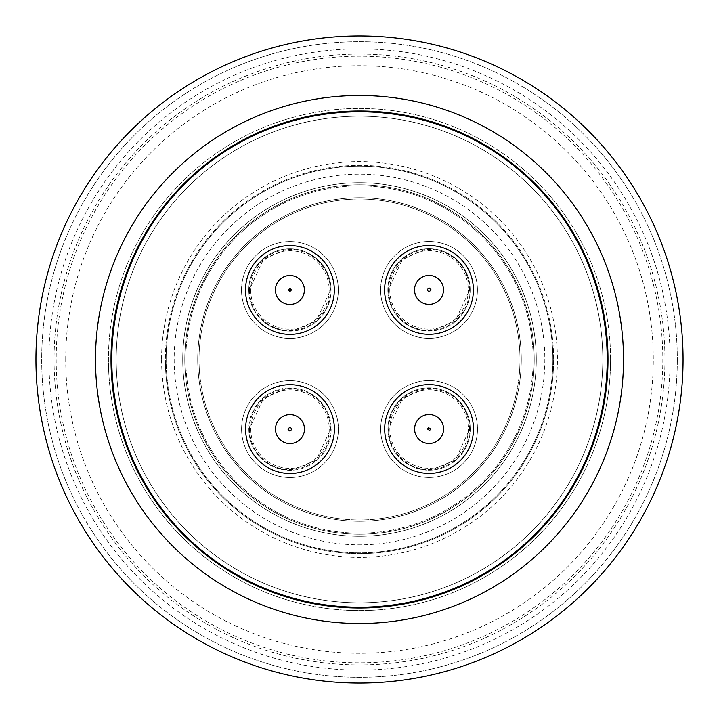 <?xml version="1.0" encoding="UTF-8"?>
<svg xmlns="http://www.w3.org/2000/svg" width="719" height="719" viewBox="0 0 719 719"><rect width="100%" height="100%" fill="white"/><g stroke="black" fill="none" stroke-linecap="round" stroke-linejoin="round"><path stroke-width="0.54" stroke-dasharray="3.6 2.7" d="M677.307 359.5A317.807 317.807 0 0 1 359.5 677.307A317.807 317.807 0 0 1 41.693 359.5A317.807 317.807 0 0 1 359.5 41.693A317.807 317.807 0 0 1 677.307 359.5A317.807 317.807 0 0 0 359.5 41.693A317.807 317.807 0 0 0 41.693 359.5A317.807 317.807 0 0 0 359.5 677.307A317.807 317.807 0 0 0 677.307 359.5M670.108 359.5A310.608 310.608 0 0 1 359.5 670.108A310.608 310.608 0 0 1 48.892 359.5A310.608 310.608 0 0 1 359.5 48.892A310.608 310.608 0 0 1 670.108 359.5M95.483 359.5A264.017 264.017 0 0 0 359.5 623.517A264.017 264.017 0 0 0 623.517 359.5A264.017 264.017 0 0 0 359.5 95.483A264.017 264.017 0 0 0 95.483 359.5M35.95 359.5A323.55 323.55 0 0 0 359.5 683.05A323.55 323.55 0 0 0 683.05 359.5A323.55 323.55 0 0 0 359.5 35.95A323.55 323.55 0 0 0 35.95 359.5A323.55 323.55 0 0 0 359.5 683.05A323.55 323.55 0 0 0 683.05 359.5A323.55 323.55 0 0 0 359.5 35.95A323.55 323.55 0 0 0 35.95 359.5A323.55 323.55 0 0 0 359.5 683.05A323.55 323.55 0 0 0 683.05 359.5A323.55 323.55 0 0 0 359.5 35.95A323.55 323.55 0 0 0 35.95 359.5M607.986 359.5A248.486 248.486 0 0 0 359.5 111.014A248.486 248.486 0 0 0 111.014 359.5A248.486 248.486 0 0 0 359.5 607.986A248.486 248.486 0 0 0 607.986 359.5M359.5 111.787A247.713 247.713 0 0 1 607.213 359.5A247.713 247.713 0 0 1 359.5 607.213A247.713 247.713 0 0 1 111.787 359.5A247.713 247.713 0 0 1 359.5 111.787M384.692 429.018A44.389 44.389 0 0 0 429.09 473.408A44.389 44.389 0 0 0 473.479 429.018A44.389 44.389 0 0 0 429.09 384.62A44.389 44.389 0 0 0 384.692 429.018A44.389 44.389 0 0 0 429.09 473.408A44.389 44.389 0 0 0 473.479 429.018A44.389 44.389 0 0 0 429.09 384.62A44.389 44.389 0 0 0 384.692 429.018A44.389 44.389 0 0 0 429.09 473.408A44.389 44.389 0 0 0 473.479 429.018A44.389 44.389 0 0 0 429.09 384.62A44.389 44.389 0 0 0 384.692 429.018M245.521 289.982A44.389 44.389 0 0 0 289.91 334.38A44.389 44.389 0 0 0 334.308 289.982A44.389 44.389 0 0 0 289.91 245.592A44.389 44.389 0 0 0 245.521 289.982A44.389 44.389 0 0 0 289.91 334.38A44.389 44.389 0 0 0 334.308 289.982A44.389 44.389 0 0 0 289.91 245.592A44.389 44.389 0 0 0 245.521 289.982A44.389 44.389 0 0 0 289.91 334.38A44.389 44.389 0 0 0 334.308 289.982A44.389 44.389 0 0 0 289.91 245.592A44.389 44.389 0 0 0 245.521 289.982M384.62 289.91A44.389 44.389 0 0 0 429.018 334.308A44.389 44.389 0 0 0 473.408 289.91A44.389 44.389 0 0 0 429.018 245.521A44.389 44.389 0 0 0 384.62 289.91A44.389 44.389 0 0 0 429.018 334.308A44.389 44.389 0 0 0 473.408 289.91A44.389 44.389 0 0 0 429.018 245.521A44.389 44.389 0 0 0 384.62 289.91A44.389 44.389 0 0 0 429.018 334.308A44.389 44.389 0 0 0 473.408 289.91A44.389 44.389 0 0 0 429.018 245.521A44.389 44.389 0 0 0 384.62 289.91M245.592 429.09A44.389 44.389 0 0 0 289.982 473.479A44.389 44.389 0 0 0 334.38 429.09A44.389 44.389 0 0 0 289.982 384.692A44.389 44.389 0 0 0 245.592 429.09A44.389 44.389 0 0 0 289.982 473.479A44.389 44.389 0 0 0 334.38 429.09A44.389 44.389 0 0 0 289.982 384.692A44.389 44.389 0 0 0 245.592 429.09A44.389 44.389 0 0 0 289.982 473.479A44.389 44.389 0 0 0 334.38 429.09A44.389 44.389 0 0 0 289.982 384.692A44.389 44.389 0 0 0 245.592 429.09M56.181 359.5A303.319 303.319 0 0 0 359.5 662.819A303.319 303.319 0 0 0 662.819 359.5A303.319 303.319 0 0 0 359.5 56.181A303.319 303.319 0 0 0 56.181 359.5M414.593 429.018A14.497 14.497 0 0 0 429.09 443.506A14.497 14.497 0 0 0 443.578 429.018A14.497 14.497 0 0 0 429.09 414.521A14.497 14.497 0 0 0 414.593 429.018A14.497 14.497 0 0 0 429.09 443.506A14.497 14.497 0 0 0 443.578 429.018A14.497 14.497 0 0 0 429.09 414.521A14.497 14.497 0 0 0 414.593 429.018A14.497 14.497 0 0 0 429.09 443.506A14.497 14.497 0 0 0 443.578 429.018A14.497 14.497 0 0 0 429.09 414.521A14.497 14.497 0 0 0 414.593 429.018A14.497 14.497 0 0 0 429.09 443.506A14.497 14.497 0 0 0 443.578 429.018A14.497 14.497 0 0 0 429.09 414.521A14.497 14.497 0 0 0 414.593 429.018A14.497 14.497 0 0 0 429.09 443.506A14.497 14.497 0 0 0 443.578 429.018A14.497 14.497 0 0 0 429.09 414.521A14.497 14.497 0 0 0 414.593 429.018A14.497 14.497 0 0 0 429.09 443.506A14.497 14.497 0 0 0 443.578 429.018A14.497 14.497 0 0 0 429.09 414.521A14.497 14.497 0 0 0 414.593 429.018A14.497 14.497 0 0 0 429.09 443.506A14.497 14.497 0 0 0 443.578 429.018A14.497 14.497 0 0 0 429.09 414.521A14.497 14.497 0 0 0 414.593 429.018M275.422 289.982A14.497 14.497 0 0 0 289.91 304.479A14.497 14.497 0 0 0 304.407 289.982A14.497 14.497 0 0 0 289.91 275.494A14.497 14.497 0 0 0 275.422 289.982A14.497 14.497 0 0 0 289.91 304.479A14.497 14.497 0 0 0 304.407 289.982A14.497 14.497 0 0 0 289.91 275.494A14.497 14.497 0 0 0 275.422 289.982A14.497 14.497 0 0 0 289.91 304.479A14.497 14.497 0 0 0 304.407 289.982A14.497 14.497 0 0 0 289.91 275.494A14.497 14.497 0 0 0 275.422 289.982A14.497 14.497 0 0 0 289.91 304.479A14.497 14.497 0 0 0 304.407 289.982A14.497 14.497 0 0 0 289.91 275.494A14.497 14.497 0 0 0 275.422 289.982A14.497 14.497 0 0 0 289.91 304.479A14.497 14.497 0 0 0 304.407 289.982A14.497 14.497 0 0 0 289.91 275.494A14.497 14.497 0 0 0 275.422 289.982A14.497 14.497 0 0 0 289.91 304.479A14.497 14.497 0 0 0 304.407 289.982A14.497 14.497 0 0 0 289.91 275.494A14.497 14.497 0 0 0 275.422 289.982A14.497 14.497 0 0 0 289.91 304.479A14.497 14.497 0 0 0 304.407 289.982A14.497 14.497 0 0 0 289.91 275.494A14.497 14.497 0 0 0 275.422 289.982M414.521 289.91A14.497 14.497 0 0 0 429.018 304.407A14.497 14.497 0 0 0 443.506 289.91A14.497 14.497 0 0 0 429.018 275.422A14.497 14.497 0 0 0 414.521 289.91A14.497 14.497 0 0 0 429.018 304.407A14.497 14.497 0 0 0 443.506 289.91A14.497 14.497 0 0 0 429.018 275.422A14.497 14.497 0 0 0 414.521 289.91A14.497 14.497 0 0 0 429.018 304.407A14.497 14.497 0 0 0 443.506 289.91A14.497 14.497 0 0 0 429.018 275.422A14.497 14.497 0 0 0 414.521 289.91A14.497 14.497 0 0 0 429.018 304.407A14.497 14.497 0 0 0 443.506 289.91A14.497 14.497 0 0 0 429.018 275.422A14.497 14.497 0 0 0 414.521 289.91A14.497 14.497 0 0 0 429.018 304.407A14.497 14.497 0 0 0 443.506 289.91A14.497 14.497 0 0 0 429.018 275.422A14.497 14.497 0 0 0 414.521 289.91A14.497 14.497 0 0 0 429.018 304.407A14.497 14.497 0 0 0 443.506 289.91A14.497 14.497 0 0 0 429.018 275.422A14.497 14.497 0 0 0 414.521 289.91A14.497 14.497 0 0 0 429.018 304.407A14.497 14.497 0 0 0 443.506 289.91A14.497 14.497 0 0 0 429.018 275.422A14.497 14.497 0 0 0 414.521 289.91A14.497 14.497 0 0 0 429.018 304.407A14.497 14.497 0 0 0 443.506 289.91M275.494 429.09A14.497 14.497 0 0 0 289.982 443.578A14.497 14.497 0 0 0 304.479 429.09A14.497 14.497 0 0 0 289.982 414.593A14.497 14.497 0 0 0 275.494 429.09A14.497 14.497 0 0 0 289.982 443.578A14.497 14.497 0 0 0 304.479 429.09A14.497 14.497 0 0 0 289.982 414.593A14.497 14.497 0 0 0 275.494 429.09A14.497 14.497 0 0 0 289.982 443.578A14.497 14.497 0 0 0 304.479 429.09A14.497 14.497 0 0 0 289.982 414.593A14.497 14.497 0 0 0 275.494 429.09A14.497 14.497 0 0 0 289.982 443.578A14.497 14.497 0 0 0 304.479 429.09A14.497 14.497 0 0 0 289.982 414.593A14.497 14.497 0 0 0 275.494 429.09A14.497 14.497 0 0 0 289.982 443.578A14.497 14.497 0 0 0 304.479 429.09A14.497 14.497 0 0 0 289.982 414.593A14.497 14.497 0 0 0 275.494 429.09A14.497 14.497 0 0 0 289.982 443.578A14.497 14.497 0 0 0 304.479 429.09A14.497 14.497 0 0 0 289.982 414.593A14.497 14.497 0 0 0 275.494 429.09A14.497 14.497 0 0 0 289.982 443.578A14.497 14.497 0 0 0 304.479 429.09A14.497 14.497 0 0 0 289.982 414.593A14.497 14.497 0 0 0 275.494 429.09A14.497 14.497 0 0 0 289.982 443.578A14.497 14.497 0 0 0 304.479 429.09M166.143 359.5A193.357 193.357 0 0 1 359.5 166.143A193.357 193.357 0 0 1 552.857 359.5A193.357 193.357 0 0 0 359.5 166.143A193.357 193.357 0 0 0 166.143 359.5A193.357 193.357 0 0 0 359.5 552.857A193.357 193.357 0 0 0 552.857 359.5A193.357 193.357 0 0 1 359.5 552.857A193.357 193.357 0 0 1 166.143 359.5A193.357 193.357 0 0 0 359.5 552.857A193.357 193.357 0 0 0 552.857 359.5M553.63 359.5A194.13 194.13 0 0 1 359.5 553.63A194.13 194.13 0 0 1 165.37 359.5A194.13 194.13 0 0 0 359.5 553.63A194.13 194.13 0 0 0 553.63 359.5A194.13 194.13 0 0 0 359.5 165.37A194.13 194.13 0 0 0 165.37 359.5A194.13 194.13 0 0 1 359.5 165.37A194.13 194.13 0 0 1 553.63 359.5M54.069 359.5A305.431 305.431 0 0 0 359.5 664.931A305.431 305.431 0 0 0 664.931 359.5A305.431 305.431 0 0 0 359.5 54.069A305.431 305.431 0 0 0 54.069 359.5A305.431 305.431 0 0 0 359.5 664.931A305.431 305.431 0 0 0 664.931 359.5A305.431 305.431 0 0 0 359.5 54.069A305.431 305.431 0 0 0 54.069 359.5M182.716 359.5A176.784 176.784 0 0 1 359.5 182.716A176.784 176.784 0 0 1 536.284 359.5A176.784 176.784 0 0 1 359.5 536.284A176.784 176.784 0 0 1 182.716 359.5A176.784 176.784 0 0 1 359.5 182.716A176.784 176.784 0 0 1 536.284 359.5A176.784 176.784 0 0 1 359.5 536.284A176.784 176.784 0 0 1 182.716 359.5M197.725 359.5A161.775 161.775 0 0 1 359.5 197.725A161.775 161.775 0 0 1 521.275 359.5A161.775 161.775 0 0 1 359.5 521.275A161.775 161.775 0 0 1 197.725 359.5A161.775 161.775 0 0 1 359.5 197.725A161.775 161.775 0 0 1 521.275 359.5A161.775 161.775 0 0 1 359.5 521.275A161.775 161.775 0 0 1 197.725 359.5M533.183 359.5A173.683 173.683 0 0 1 359.5 533.183A173.683 173.683 0 0 1 185.817 359.5A173.683 173.683 0 0 0 359.5 533.183A173.683 173.683 0 0 0 533.183 359.5A173.683 173.683 0 0 0 359.5 185.817A173.683 173.683 0 0 0 185.817 359.5A173.683 173.683 0 0 1 359.5 185.817A173.683 173.683 0 0 1 533.183 359.5M184.783 359.5A174.717 174.717 0 0 1 359.5 184.783A174.717 174.717 0 0 1 534.217 359.5A174.717 174.717 0 0 1 359.5 534.217A174.717 174.717 0 0 1 184.783 359.5A174.717 174.717 0 0 1 359.5 184.783A174.717 174.717 0 0 1 534.217 359.5A174.717 174.717 0 0 1 359.5 534.217A174.717 174.717 0 0 1 184.783 359.5A174.717 174.717 0 0 1 359.5 184.783A174.717 174.717 0 0 1 534.217 359.5M65.717 359.5A293.783 293.783 0 0 1 359.5 65.717A293.783 293.783 0 0 1 653.283 359.5A293.783 293.783 0 0 1 359.5 653.283A293.783 293.783 0 0 1 65.717 359.5M610.575 359.5A251.075 251.075 0 0 0 359.5 108.425A251.075 251.075 0 0 0 108.425 359.5A251.075 251.075 0 0 1 359.5 108.425A251.075 251.075 0 0 1 610.575 359.5A251.075 251.075 0 0 1 359.5 610.575A251.075 251.075 0 0 1 108.425 359.5A251.075 251.075 0 0 0 359.5 610.575A251.075 251.075 0 0 0 610.575 359.5M602.81 359.5A243.31 243.31 0 0 0 359.5 116.19A243.31 243.31 0 0 0 116.19 359.5A243.31 243.31 0 0 1 359.5 116.19A243.31 243.31 0 0 1 602.81 359.5A243.31 243.31 0 0 1 359.5 602.81A243.31 243.31 0 0 1 116.19 359.5A243.31 243.31 0 0 0 359.5 602.81A243.31 243.31 0 0 0 602.81 359.5M380.684 429.018A48.407 48.407 0 0 0 429.09 477.416A48.407 48.407 0 0 0 477.488 429.018A48.407 48.407 0 0 0 429.09 380.612A48.407 48.407 0 0 0 380.684 429.018A48.407 48.407 0 0 0 429.09 477.416A48.407 48.407 0 0 0 477.488 429.018A48.407 48.407 0 0 0 429.09 380.612A48.407 48.407 0 0 0 380.684 429.018A48.407 48.407 0 0 0 429.09 477.416A48.407 48.407 0 0 0 477.488 429.018M241.512 289.982A48.407 48.407 0 0 0 289.91 338.388A48.407 48.407 0 0 0 338.316 289.982A48.407 48.407 0 0 0 289.91 241.584A48.407 48.407 0 0 0 241.512 289.982A48.407 48.407 0 0 0 289.91 338.388A48.407 48.407 0 0 0 338.316 289.982A48.407 48.407 0 0 0 289.91 241.584A48.407 48.407 0 0 0 241.512 289.982A48.407 48.407 0 0 0 289.91 338.388A48.407 48.407 0 0 0 338.316 289.982M380.612 289.91A48.407 48.407 0 0 0 429.018 338.316A48.407 48.407 0 0 0 477.416 289.91A48.407 48.407 0 0 0 429.018 241.512A48.407 48.407 0 0 0 380.612 289.91A48.407 48.407 0 0 0 429.018 338.316A48.407 48.407 0 0 0 477.416 289.91A48.407 48.407 0 0 0 429.018 241.512A48.407 48.407 0 0 0 380.612 289.91A48.407 48.407 0 0 0 429.018 338.316A48.407 48.407 0 0 0 477.416 289.91M241.584 429.09A48.407 48.407 0 0 0 289.982 477.488A48.407 48.407 0 0 0 338.388 429.09A48.407 48.407 0 0 0 289.982 380.684A48.407 48.407 0 0 0 241.584 429.09A48.407 48.407 0 0 0 289.982 477.488A48.407 48.407 0 0 0 338.388 429.09A48.407 48.407 0 0 0 289.982 380.684A48.407 48.407 0 0 0 241.584 429.09A48.407 48.407 0 0 0 289.982 477.488A48.407 48.407 0 0 0 338.388 429.09M388.449 429.018C390.282 461.67 418.494 471.934 432.712 469.489L455.388 459.989L469.723 429.018C468.761 413.793 462.793 402.559 451.811 395.315C450.597 392.673 429.971 386.301 425.459 388.539L402.622 398.173L388.449 429.018M249.277 289.982C251.111 322.642 279.314 332.897 293.541 330.461L316.216 320.962L330.551 289.982C329.59 274.766 323.622 263.531 312.639 256.288C311.426 253.645 290.8 247.273 286.288 249.511L263.451 259.146L249.277 289.982M388.377 289.91C390.21 322.57 418.422 332.825 432.649 330.389L455.316 320.89L469.651 289.91C468.689 274.694 462.721 263.46 451.739 256.216C450.525 253.573 429.899 247.201 425.387 249.439L402.55 259.074L388.377 289.91M249.349 429.09C251.183 461.742 279.385 471.997 293.613 469.561L316.288 460.061L330.623 429.09C329.662 413.865 323.685 402.631 312.711 395.387C311.498 392.745 290.862 386.373 286.351 388.611L263.522 398.245L249.349 429.09M199.019 359.5A160.481 160.481 0 0 0 359.5 519.981A160.481 160.481 0 0 0 519.981 359.5A160.481 160.481 0 0 1 359.5 519.981A160.481 160.481 0 0 1 199.019 359.5A160.481 160.481 0 0 0 359.5 519.981A160.481 160.481 0 0 0 519.981 359.5A160.481 160.481 0 0 1 359.5 519.981A160.481 160.481 0 0 1 199.019 359.5A160.481 160.481 0 0 1 359.5 199.019A160.481 160.481 0 0 1 519.981 359.5A160.481 160.481 0 0 0 359.5 199.019A160.481 160.481 0 0 0 199.019 359.5A160.481 160.481 0 0 1 359.5 199.019A160.481 160.481 0 0 1 519.981 359.5A160.481 160.481 0 0 0 359.5 199.019A160.481 160.481 0 0 0 199.019 359.5M287.915 429.09L289.982 431.157L292.058 429.09L289.982 427.014L287.915 429.09M426.942 289.91L429.018 291.986L431.085 289.91L429.018 287.843L426.942 289.91M331.073 289.982A41.154 41.154 0 0 0 289.91 248.828A41.154 41.154 0 0 0 248.756 289.982A41.154 41.154 0 0 1 289.91 248.828A41.154 41.154 0 0 1 331.073 289.982A41.154 41.154 0 0 1 289.91 331.144A41.154 41.154 0 0 1 248.756 289.982A41.154 41.154 0 0 0 289.91 331.144A41.154 41.154 0 0 0 331.073 289.982M250.679 289.982A39.239 39.239 0 0 0 289.91 329.221A39.239 39.239 0 0 0 329.149 289.982A39.239 39.239 0 0 0 289.91 250.751A39.239 39.239 0 0 0 250.679 289.982M249.457 289.982A40.462 40.462 0 0 0 289.91 330.443A40.462 40.462 0 0 0 330.372 289.982A40.462 40.462 0 0 0 289.91 249.529A40.462 40.462 0 0 0 249.457 289.982M470.172 289.91A41.154 41.154 0 0 0 429.018 248.756A41.154 41.154 0 0 0 387.856 289.91A41.154 41.154 0 0 1 429.018 248.756A41.154 41.154 0 0 1 470.172 289.91A41.154 41.154 0 0 1 429.018 331.073A41.154 41.154 0 0 1 387.856 289.91A41.154 41.154 0 0 0 429.018 331.073A41.154 41.154 0 0 0 470.172 289.91M389.779 289.91A39.239 39.239 0 0 0 429.018 329.149A39.239 39.239 0 0 0 468.249 289.91A39.239 39.239 0 0 0 429.018 250.679A39.239 39.239 0 0 0 389.779 289.91M388.557 289.91A40.462 40.462 0 0 0 429.018 330.372A40.462 40.462 0 0 0 469.471 289.91A40.462 40.462 0 0 0 429.018 249.457A40.462 40.462 0 0 0 388.557 289.91M470.244 429.018A41.154 41.154 0 0 0 429.09 387.856A41.154 41.154 0 0 0 387.927 429.018A41.154 41.154 0 0 1 429.09 387.856A41.154 41.154 0 0 1 470.244 429.018A41.154 41.154 0 0 1 429.09 470.172A41.154 41.154 0 0 1 387.927 429.018A41.154 41.154 0 0 0 429.09 470.172A41.154 41.154 0 0 0 470.244 429.018M389.851 429.018A39.239 39.239 0 0 0 429.09 468.249A39.239 39.239 0 0 0 468.321 429.018A39.239 39.239 0 0 0 429.09 389.779A39.239 39.239 0 0 0 389.851 429.018M388.628 429.018A40.462 40.462 0 0 0 429.09 469.471A40.462 40.462 0 0 0 469.543 429.018A40.462 40.462 0 0 0 429.09 388.557A40.462 40.462 0 0 0 388.628 429.018M250.751 429.09A39.239 39.239 0 0 0 289.982 468.321A39.239 39.239 0 0 0 329.221 429.09A39.239 39.239 0 0 0 289.982 389.851A39.239 39.239 0 0 0 250.751 429.09M249.529 429.09A40.462 40.462 0 0 0 293.604 469.381A40.462 40.462 0 0 0 330.443 429.09A40.462 40.462 0 0 0 286.369 388.79A40.462 40.462 0 0 0 249.529 429.09M286.306 388.098A41.154 41.154 0 0 1 331.144 429.09A41.154 41.154 0 0 1 293.658 470.073A41.154 41.154 0 0 1 248.828 429.09A41.154 41.154 0 0 1 289.982 387.927A41.154 41.154 0 0 1 331.144 429.09A41.154 41.154 0 0 1 289.982 470.244A41.154 41.154 0 0 1 248.828 429.09A41.154 41.154 0 0 1 286.306 388.098M161.595 359.5A197.905 197.905 0 0 0 359.5 557.405A197.905 197.905 0 0 0 557.405 359.5A197.905 197.905 0 0 0 359.5 161.595A197.905 197.905 0 0 0 161.595 359.5M174.169 359.5A185.331 185.331 0 0 0 359.5 544.831A185.331 185.331 0 0 0 544.831 359.5A185.331 185.331 0 0 0 359.5 174.169A185.331 185.331 0 0 0 174.169 359.5"/><path stroke-width="1.08" d="M623.517 359.5A264.017 264.017 0 0 1 359.5 623.517A264.017 264.017 0 0 1 95.483 359.5A264.017 264.017 0 0 1 359.5 95.483A264.017 264.017 0 0 1 623.517 359.5M35.95 359.5A323.55 323.55 0 0 0 359.5 683.05A323.55 323.55 0 0 0 683.05 359.5A323.55 323.55 0 0 0 359.5 35.95A323.55 323.55 0 0 0 35.95 359.5M111.014 359.5A248.486 248.486 0 0 1 359.5 111.014A248.486 248.486 0 0 1 607.986 359.5A248.486 248.486 0 0 1 359.5 607.986A248.486 248.486 0 0 1 111.014 359.5M359.5 111.787A247.713 247.713 0 0 1 607.213 359.5A247.713 247.713 0 0 1 359.5 607.213A247.713 247.713 0 0 1 111.787 359.5A247.713 247.713 0 0 1 359.5 111.787M473.479 429.018A44.389 44.389 0 0 1 429.09 473.408A44.389 44.389 0 0 1 384.692 429.018A44.389 44.389 0 0 1 429.09 384.62A44.389 44.389 0 0 1 473.479 429.018M334.308 289.982A44.389 44.389 0 0 1 289.91 334.38A44.389 44.389 0 0 1 245.521 289.982A44.389 44.389 0 0 1 289.91 245.592A44.389 44.389 0 0 1 334.308 289.982M473.408 289.91A44.389 44.389 0 0 1 429.018 334.308A44.389 44.389 0 0 1 384.62 289.91A44.389 44.389 0 0 1 429.018 245.521A44.389 44.389 0 0 1 473.408 289.91M334.38 429.09A44.389 44.389 0 0 1 289.982 473.479A44.389 44.389 0 0 1 245.592 429.09A44.389 44.389 0 0 1 289.982 384.692A44.389 44.389 0 0 1 334.38 429.09M429.665 430.456L427.526 429.018L428.506 427.571L430.645 429.018L429.665 430.456M443.578 429.018A14.497 14.497 0 0 1 429.09 443.506A14.497 14.497 0 0 1 414.593 429.018A14.497 14.497 0 0 1 429.09 414.521A14.497 14.497 0 0 1 443.578 429.018A14.497 14.497 0 0 1 429.09 443.506A14.497 14.497 0 0 1 414.593 429.018M289.91 291.537L288.364 289.982L289.91 288.436L291.465 289.982L289.91 291.537M304.407 289.982A14.497 14.497 0 0 1 289.91 304.479A14.497 14.497 0 0 1 275.422 289.982A14.497 14.497 0 0 1 289.91 275.494A14.497 14.497 0 0 1 304.407 289.982A14.497 14.497 0 0 1 289.91 304.479A14.497 14.497 0 0 1 275.422 289.982M429.018 291.986L426.942 289.91L429.018 287.843L431.085 289.91L429.018 291.986M443.506 289.91A14.497 14.497 0 0 1 429.018 304.407A14.497 14.497 0 0 1 414.521 289.91A14.497 14.497 0 0 1 429.018 275.422A14.497 14.497 0 0 1 443.506 289.91A14.497 14.497 0 0 1 429.018 304.407A14.497 14.497 0 0 1 414.521 289.91M289.982 431.157L287.915 429.09L289.982 427.014L292.058 429.09L289.982 431.157M304.479 429.09A14.497 14.497 0 0 1 289.982 443.578A14.497 14.497 0 0 1 275.494 429.09A14.497 14.497 0 0 1 289.982 414.593A14.497 14.497 0 0 1 304.479 429.09A14.497 14.497 0 0 1 289.982 443.578A14.497 14.497 0 0 1 275.494 429.09"/></g></svg>
